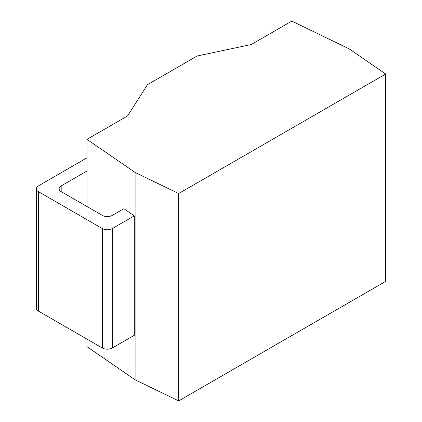 <?xml version="1.0" encoding="UTF-8"?>
<svg xmlns="http://www.w3.org/2000/svg" width="422" height="422" viewBox="0 0 422 422"><rect width="100%" height="100%" fill="white"/><g stroke="black" fill="none" stroke-linecap="round" stroke-linejoin="round"><path stroke-width="0.63" d="M87.001 339.14L87.001 346.705L135.093 379.795L178.654 400.9L385.692 281.368L385.692 74.019L349.142 48.868L291.824 21.1L251.238 44.532L197.1 56.026L147.494 84.664L127.581 115.923L87.001 139.355L135.093 172.445L178.654 193.55L385.692 74.019M135.093 379.795L135.093 172.445M178.654 400.9L178.654 193.55M87.001 206.543L87.001 139.355M87.001 157.828L38.365 185.907A7.016 4.051 0 0 0 36.308 188.771A7.016 4.051 0 0 0 38.365 191.635L102.356 228.582A7.016 4.051 0 0 0 112.273 228.582L112.273 348.008L134.301 335.29L134.301 215.864L123.889 208.7L112.273 215.405A7.016 4.051 180 0 1 102.356 215.405L61.179 191.635A7.016 4.051 180 0 1 59.127 188.771A7.016 4.051 180 0 1 61.179 185.907L87.001 171M112.273 348.008A7.016 4.051 180 0 1 102.356 348.008L38.365 311.061A7.016 4.051 180 0 1 36.308 308.197L36.308 188.771M112.273 228.582L134.301 215.864M61.179 191.635L61.179 185.907M38.365 191.635L38.365 311.061M102.356 228.582L102.356 348.008"/></g></svg>
